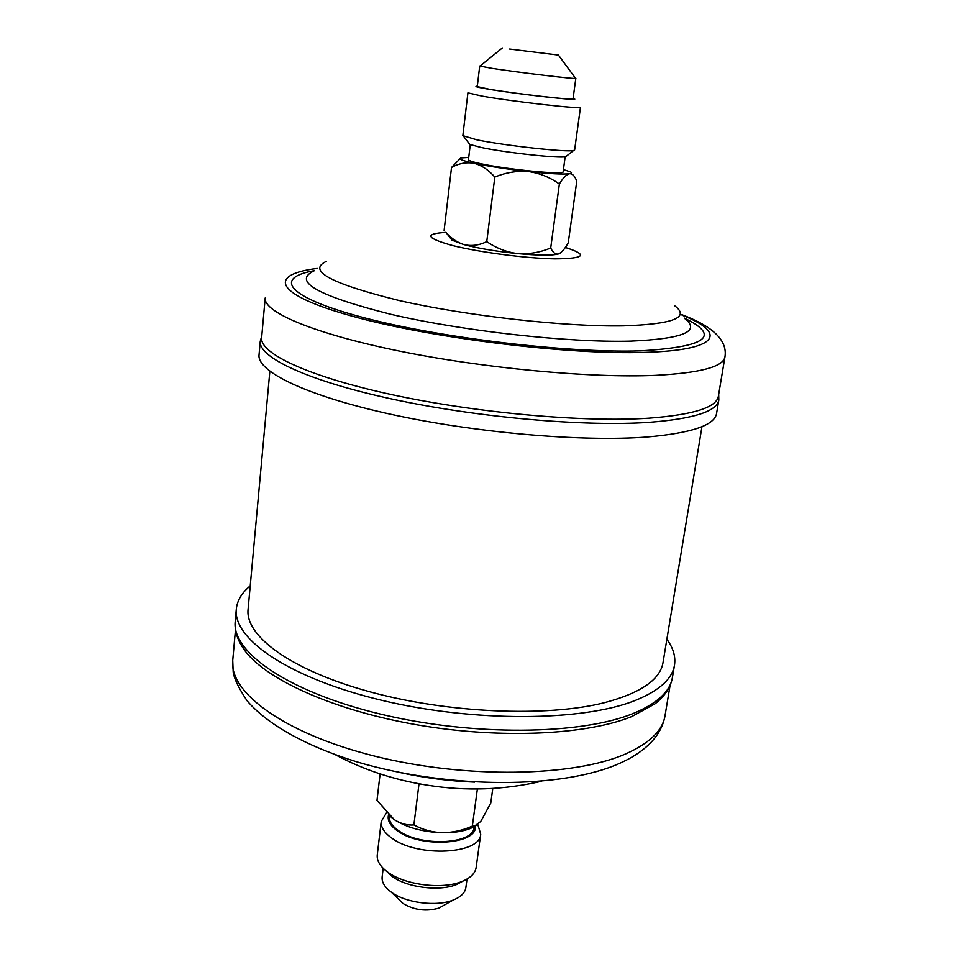<?xml version="1.0" encoding="UTF-8"?>
<svg xmlns="http://www.w3.org/2000/svg" width="958" height="958" viewBox="0 0 958 958"><rect width="100%" height="100%" fill="white"/><g stroke="black" fill="none" stroke-linecap="round" stroke-linejoin="round"><path stroke-width="1.44" d="M463.337 880.905L456.571 884.521C439.518 891.647 407.174 887.611 392.229 876.474L386.278 871.026M381.236 821.449L377.26 854.895C376.686 860.763 380.122 866.463 387.583 872.02L387.954 872.283C405.054 885.024 442.321 889.683 461.816 881.528C470.438 878.031 475.204 873.385 476.126 867.565L480.712 834.19C480.521 854.237 417.939 857.578 392.073 838.31C384.29 832.837 380.685 827.221 381.236 821.449L386.457 812.839M388.505 814.935C387.116 820.395 390.217 825.772 397.774 831.077C421.484 848.548 478.389 844.345 475.312 825.904M477.803 824.503L480.712 834.19M443.53 905.478L438.896 908.088C426.298 911.705 414.359 910.184 403.067 903.502L403.019 903.466M383.176 868.307L382.134 876.953C381.619 882.174 384.661 887.216 391.235 892.09L391.307 892.138C405.677 902.939 436.513 906.891 453.146 900.065C460.786 896.999 465.025 892.88 465.851 887.671L467.025 879.049M474.198 826.275L474.054 827.341C473.863 844.273 420.801 847.04 398.732 830.802C392.038 826.167 388.936 821.389 389.415 816.491L389.487 815.869M238.638 640.16L245.248 651.165C267.306 680.276 334.905 710.716 417.712 724.955C500.483 739.217 586.787 734.954 631.861 716.524L655.224 703.687L664.397 694.706M250.23 585.889C241.847 592.751 237.213 600.45 236.327 609.025C232.686 638.974 289.172 678.204 381.595 700.274C473.827 722.476 583.135 721.494 635.382 700.406C659.224 690.706 672.265 678.959 674.492 665.151C675.785 656.637 673.246 648.003 666.864 639.261M701.975 426.657L663.02 662.577C660.158 679.761 640.507 693.161 604.067 702.789C546.18 717.35 447.446 713.159 369.285 691.652C290.945 670.193 245.068 636.016 248.074 609.42L269.845 371.309M724.955 356.891L718.38 396.265C716.5 407.485 693.329 414.79 648.877 418.179C584.308 422.538 477.12 413.042 393.008 394.9C308.692 376.757 259.63 353.478 261.63 337.743L265.186 297.986C263.342 311.937 312.931 333.372 397.965 350.796C482.796 368.207 590.751 378.278 655.547 375.356C700.166 372.997 723.302 366.842 724.955 356.891C727.625 340.569 713.171 326.462 681.581 314.559M646.77 437.028C691.317 433.172 714.584 425.34 716.56 413.521L718.823 400.013C716.919 411.401 693.664 418.838 649.057 422.346C584.236 426.861 476.593 417.377 392.133 399.079C307.47 380.781 258.229 357.238 260.253 341.276L259.031 354.915C256.96 371.488 306.021 395.654 390.433 414.203C474.641 432.741 582.021 442.033 646.77 437.028M477.288 86.208L476.449 86.256C474.45 86.519 478.437 87.489 488.412 89.178C518.254 94.279 583.242 101.5 573.89 98.734L573.088 98.482M580.476 107.26C583.171 109.511 513.476 101.668 482.102 96.123L467.923 92.842L462.834 135.641L476.797 139.82C504.938 145.664 567.855 152.538 573.662 150.466L574.62 149.963L580.476 107.26M566.561 156.034L565.723 156.693C560.43 158.621 505.836 152.729 481.287 147.508L469.743 144.407L469.097 143.544M509.62 49.062L558.418 55.073L509.62 49.062M575.818 78.352C578.129 79.598 518.913 72.545 492.005 68.353L479.719 66.042L477.252 86.603L489.442 89.274C516.206 93.848 575.267 100.59 573.028 98.866L575.818 78.352M470.258 144.646L468.462 159.639C468.474 160.573 472.438 161.902 480.353 163.626C506.626 169.518 565.088 175.194 563.124 171.769L565.16 156.801M460.091 158.669L451.517 167.482C458.774 163.411 466.259 161.998 473.959 163.267C481.611 165.291 488.568 169.901 494.819 177.086C505.68 172.536 516.877 170.692 528.409 171.554C539.713 173.159 550.036 177.326 559.364 184.056L550.706 247.954C540.096 252.457 529.103 254.337 517.727 253.607C506.554 252.17 496.232 248.17 486.76 241.608C479.192 245.32 471.635 246.338 464.079 244.661C457.337 242.554 451.254 238.434 445.841 232.291L447.841 234.854M494.819 177.086L486.76 241.608M559.364 184.056C562.945 177.996 566.298 174.56 569.435 173.733C571.926 173.542 574.022 175.242 575.734 178.811L576.788 181.098L568.25 242.793C565.004 248.637 561.855 252.313 558.777 253.834L558.454 253.942C555.412 254.588 552.838 252.589 550.706 247.954M451.517 167.482L444.117 230.363M468.725 157.423L461.181 157.926C457.996 158.896 462.259 160.681 473.959 163.267C488.82 166.381 506.974 169.147 528.409 171.554C549.377 173.781 563.053 174.5 569.435 173.733C571.687 173.374 572.07 172.775 570.597 171.949L563.424 169.566M451.242 237.5L451.984 240.171L464.079 244.661C478.665 248.445 496.543 251.427 517.727 253.607C538.444 255.523 552.024 255.642 558.454 253.942L558.777 253.834M560.202 253.068L558.765 253.846M492.771 788.578L490.771 803.055L480.736 821.485L474.45 826.131L472.342 826.095L477.371 789.033M472.342 826.095C462.714 830.406 452.691 832.622 442.285 832.741C432.07 832.263 422.598 829.664 413.88 824.934L419.017 783.764M413.88 824.934C407.378 825.509 400.863 823.772 394.337 819.701L376.985 800.421L380.098 773.956M476.054 825.604L470.653 828.383C463.013 831.436 453.553 832.885 442.285 832.741C422.969 832.011 406.982 827.664 394.337 819.701L388.433 814.875M400.312 772.615C424.789 777.944 449.53 781.117 474.557 782.123M665.02 715.758C663.631 723.649 660.278 731.026 654.937 737.9C646.925 747.887 635.37 756.269 620.281 763.047C562.633 789.404 447.59 788.913 357.178 761.957C306.74 746.402 267.941 725.038 247.104 700.801C238.746 688.263 234.111 678.647 233.189 671.965L232.734 660.373C228.938 692.442 284.382 733.708 375.332 756.293C466.091 778.998 573.926 776.854 625.849 753.826C649.56 743.228 662.625 730.535 665.02 715.758L670.085 685.377M245.248 651.165C237.74 641.141 234.387 631.25 235.213 621.479C231.537 651.979 287.819 691.76 380.003 713.985C471.983 736.331 581.063 735.049 633.286 713.459C657.104 703.531 670.157 691.544 672.42 677.486L674.492 665.151M565.316 247.451C588.535 254.828 585.051 258.624 554.874 258.864C526.469 258.421 479.467 252.301 452.763 245.583C426.059 238.183 423.771 233.776 445.913 232.375M674.899 305.925C690.143 317.565 673.007 324.211 623.478 325.864C565.448 326.965 467.241 315.996 399.726 300.656C331.013 283.748 306.596 270.623 326.474 261.294M684.563 318.391C701.28 331.3 683.293 338.881 630.58 341.132C568.693 342.832 463.037 331.121 390.9 314.32C317.697 295.794 292.058 281.329 313.984 270.922M684.311 318.08C721.362 336.03 706.741 346.952 640.471 350.844C568.585 353.286 440.86 338.066 363.944 317.697C286.478 297.375 273.186 277.784 314.308 270.671M682.048 315.158C727.05 332.749 720.069 350.197 645.201 352.352C568.729 355.083 430.609 338.09 352.34 316.212C273.413 294.393 267.641 274.503 317.23 268.42M456.571 884.521L461.816 881.528M438.896 908.088L453.146 900.065M403.067 903.502L391.307 892.138M335.851 755C364.016 770.04 394.696 780.123 427.903 785.273C465.947 791.284 503.776 789.967 541.378 781.321M232.734 660.373L235.488 629.705M235.213 621.479L236.327 609.025M718.692 394.433L718.823 400.013M565.723 156.693L573.662 150.466M558.466 55.145L575.399 78.161M502.363 47.96L480.174 65.958M469.743 144.407L463.636 136.371M451.984 240.171L445.841 232.291M261.797 335.899L260.253 341.276M655.224 703.687C665.032 695.879 670.756 687.149 672.42 677.486M391.906 876.235L387.583 872.02M470.653 828.383L474.438 826.131"/></g></svg>
